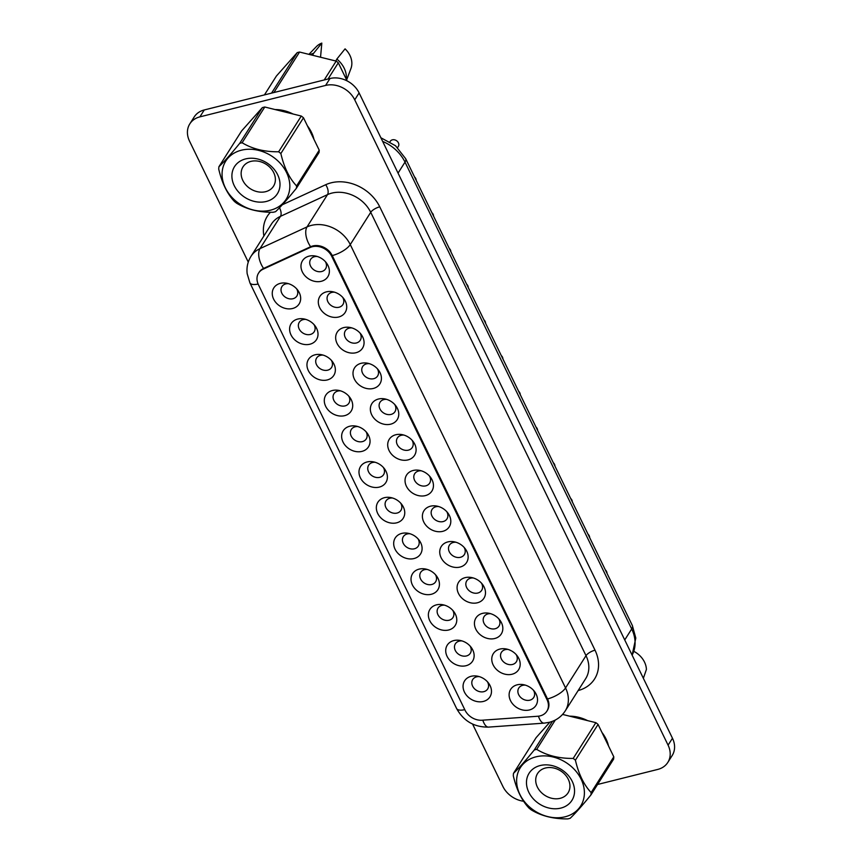 <?xml version="1.0" encoding="UTF-8"?>
<svg xmlns="http://www.w3.org/2000/svg" width="862" height="862" viewBox="0 0 862 862"><rect width="100%" height="100%" fill="white"/><g stroke="black" fill="none" stroke-linecap="round" stroke-linejoin="round"><path stroke-width="1.29" d="M535.959 756.836A35.73 28.802 -147.6 0 0 519.905 794.473A35.73 28.802 -147.6 0 0 565.073 816.799A35.73 28.802 -147.6 0 0 581.117 779.162A35.73 28.802 -147.6 0 0 535.959 756.836M535.474 749.66A41.085 33.112 -147.6 0 0 534.268 749.983C525.378 760.887 518.45 768.678 513.493 773.343A41.085 33.112 -147.6 0 0 513.278 775.703C516.532 789.657 521.769 800.453 529.009 808.103A41.085 33.112 -147.6 0 0 531.229 809.86C541.347 816.012 553.512 819.029 567.735 818.9A41.085 33.112 -147.6 0 0 568.952 818.62A41.085 33.112 -147.6 0 0 570.159 818.297C575.051 813.696 581.979 805.905 590.933 794.936A41.085 33.112 -147.6 0 0 591.138 792.577C583.897 784.916 578.661 774.119 575.407 760.176A41.085 33.112 -147.6 0 0 573.198 758.42C559.082 758.571 546.917 755.554 536.692 749.38A41.085 33.112 -147.6 0 0 535.474 749.66M560.85 808.093A25.354 20.44 -147.6 0 0 572.228 781.392A25.354 20.44 -147.6 0 0 540.183 765.542A25.354 20.44 -147.6 0 0 528.794 792.253A25.354 20.44 -147.6 0 0 560.85 808.093M560.181 798.32A18.059 14.557 -147.6 0 0 568.08 792.835A18.059 14.557 -147.6 0 0 565.106 774.636A18.059 14.557 -147.6 0 0 545.474 768.01A18.059 14.557 -147.6 0 0 537.576 773.505A18.059 14.557 -147.6 0 0 540.549 791.704A18.059 14.557 -147.6 0 0 560.181 798.32M266.283 201.471A25.354 20.44 32.4 0 1 234.227 185.621A25.354 20.44 32.4 0 1 245.616 158.91A25.354 20.44 32.4 0 1 277.672 174.76A25.354 20.44 32.4 0 1 266.283 201.471M265.625 191.687A18.059 14.557 32.4 0 1 245.982 185.071A18.059 14.557 32.4 0 1 243.009 166.872A18.059 14.557 32.4 0 1 250.907 161.388A18.059 14.557 32.4 0 1 270.549 168.004A18.059 14.557 32.4 0 1 273.513 186.203A18.059 14.557 32.4 0 1 265.625 191.687M313.951 139.31A34.965 28.177 -147.6 0 0 307.378 125.787M293.037 113.999A34.965 28.177 -147.6 0 0 275.097 109.56M535.948 426.981A4.763 3.836 32.4 0 1 537.608 430.397M553.296 462.7A4.763 3.836 32.4 0 1 554.956 466.126M570.644 498.43A4.763 3.836 32.4 0 1 572.303 501.846M587.981 534.149A4.763 3.836 32.4 0 1 589.651 537.565M605.329 569.868A4.763 3.836 32.4 0 1 606.988 573.284M518.601 391.262A4.763 3.836 32.4 0 1 520.26 394.677M501.253 355.543A4.763 3.836 32.4 0 1 502.923 358.958M483.916 319.813A4.763 3.836 32.4 0 1 485.575 323.228M466.568 284.094A4.763 3.836 32.4 0 1 468.228 287.509M449.221 248.375A4.763 3.836 32.4 0 1 450.88 251.79M431.873 212.645A4.763 3.836 32.4 0 1 433.532 216.071M414.525 176.925A4.763 3.836 32.4 0 1 416.184 180.341M389.98 141.799L390.303 141.282A4.763 3.836 32.4 0 1 392.382 139.838A4.763 3.836 32.4 0 1 397.565 141.583A4.763 3.836 32.4 0 1 398.352 146.389L397.576 147.607M321.278 281.292A14.988 12.079 32.4 0 1 302.346 271.929A14.988 12.079 32.4 0 1 309.07 256.143A14.988 12.079 32.4 0 1 315.729 256.089A14.988 12.079 32.4 0 1 326.353 262.824A14.988 12.079 32.4 0 1 321.278 281.292M317.248 256.488A8.835 7.122 -147.6 0 0 314.501 256.693A8.835 7.122 -147.6 0 0 310.632 259.376A8.835 7.122 -147.6 0 0 312.087 268.287A8.835 7.122 -147.6 0 0 321.698 271.519A8.835 7.122 -147.6 0 0 325.567 268.836A8.835 7.122 -147.6 0 0 325.351 261.617M338.626 317.011A14.988 12.079 32.4 0 1 319.683 307.648A14.988 12.079 32.4 0 1 326.418 291.862A14.988 12.079 32.4 0 1 333.077 291.809A14.988 12.079 32.4 0 1 343.701 298.554A14.988 12.079 32.4 0 1 338.626 317.011M334.596 292.207A8.835 7.122 -147.6 0 0 331.838 292.412A8.835 7.122 -147.6 0 0 327.98 295.095A8.835 7.122 -147.6 0 0 329.435 304.006A8.835 7.122 -147.6 0 0 339.046 307.238A8.835 7.122 -147.6 0 0 342.904 304.555A8.835 7.122 -147.6 0 0 342.699 297.347M355.974 352.73A14.988 12.079 32.4 0 1 337.031 343.367A14.988 12.079 32.4 0 1 343.766 327.592A14.988 12.079 32.4 0 1 350.414 327.538A14.988 12.079 32.4 0 1 361.049 334.273A14.988 12.079 32.4 0 1 355.974 352.73M351.944 327.926A8.835 7.122 -147.6 0 0 349.185 328.131A8.835 7.122 -147.6 0 0 345.328 330.814A8.835 7.122 -147.6 0 0 346.783 339.725A8.835 7.122 -147.6 0 0 356.394 342.968A8.835 7.122 -147.6 0 0 360.251 340.285A8.835 7.122 -147.6 0 0 360.047 333.066M373.321 388.46A14.988 12.079 32.4 0 1 354.379 379.097A14.988 12.079 32.4 0 1 361.103 363.311A14.988 12.079 32.4 0 1 367.762 363.258A14.988 12.079 32.4 0 1 378.396 369.992A14.988 12.079 32.4 0 1 373.321 388.46M369.292 363.656A8.835 7.122 -147.6 0 0 366.533 363.861A8.835 7.122 -147.6 0 0 362.665 366.544A8.835 7.122 -147.6 0 0 364.12 375.444A8.835 7.122 -147.6 0 0 373.731 378.687A8.835 7.122 -147.6 0 0 377.599 376.004A8.835 7.122 -147.6 0 0 377.384 368.785M390.658 424.179A14.988 12.079 32.4 0 1 371.727 414.816A14.988 12.079 32.4 0 1 378.45 399.031A14.988 12.079 32.4 0 1 385.109 398.977A14.988 12.079 32.4 0 1 395.744 405.711A14.988 12.079 32.4 0 1 390.658 424.179M386.629 399.375A8.835 7.122 -147.6 0 0 383.881 399.58A8.835 7.122 -147.6 0 0 380.013 402.263A8.835 7.122 -147.6 0 0 381.467 411.174A8.835 7.122 -147.6 0 0 391.079 414.406A8.835 7.122 -147.6 0 0 394.947 411.724A8.835 7.122 -147.6 0 0 394.731 404.504M408.006 459.899A14.988 12.079 32.4 0 1 389.074 450.535A14.988 12.079 32.4 0 1 395.798 434.75A14.988 12.079 32.4 0 1 402.457 434.696A14.988 12.079 32.4 0 1 413.081 441.441A14.988 12.079 32.4 0 1 408.006 459.899M403.976 435.094A8.835 7.122 -147.6 0 0 401.229 435.299A8.835 7.122 -147.6 0 0 397.36 437.982A8.835 7.122 -147.6 0 0 398.815 446.893A8.835 7.122 -147.6 0 0 408.426 450.136A8.835 7.122 -147.6 0 0 412.295 447.443A8.835 7.122 -147.6 0 0 412.079 440.234M425.354 495.618A14.988 12.079 32.4 0 1 406.411 486.254A14.988 12.079 32.4 0 1 413.146 470.48A14.988 12.079 32.4 0 1 419.805 470.426A14.988 12.079 32.4 0 1 430.429 477.16A14.988 12.079 32.4 0 1 425.354 495.618M421.324 470.814A8.835 7.122 -147.6 0 0 418.566 471.018A8.835 7.122 -147.6 0 0 414.708 473.712A8.835 7.122 -147.6 0 0 416.163 482.612A8.835 7.122 -147.6 0 0 425.774 485.856A8.835 7.122 -147.6 0 0 429.632 483.173A8.835 7.122 -147.6 0 0 429.427 475.953M442.702 531.348A14.988 12.079 32.4 0 1 423.759 521.984A14.988 12.079 32.4 0 1 430.494 506.199A14.988 12.079 32.4 0 1 437.142 506.145A14.988 12.079 32.4 0 1 447.777 512.879A14.988 12.079 32.4 0 1 442.702 531.348M438.672 506.544A8.835 7.122 -147.6 0 0 435.913 506.748A8.835 7.122 -147.6 0 0 432.056 509.431A8.835 7.122 -147.6 0 0 433.511 518.331A8.835 7.122 -147.6 0 0 443.122 521.575A8.835 7.122 -147.6 0 0 446.979 518.892A8.835 7.122 -147.6 0 0 446.775 511.672M460.049 567.067A14.988 12.079 32.4 0 1 441.107 557.703A14.988 12.079 32.4 0 1 447.831 541.918A14.988 12.079 32.4 0 1 454.489 541.864A14.988 12.079 32.4 0 1 465.124 548.609A14.988 12.079 32.4 0 1 460.049 567.067M456.02 542.263A8.835 7.122 -147.6 0 0 453.261 542.467A8.835 7.122 -147.6 0 0 449.404 545.15A8.835 7.122 -147.6 0 0 450.858 554.061A8.835 7.122 -147.6 0 0 460.459 557.294A8.835 7.122 -147.6 0 0 464.327 554.611A8.835 7.122 -147.6 0 0 464.112 547.392M477.386 602.786A14.988 12.079 32.4 0 1 458.455 593.422A14.988 12.079 32.4 0 1 465.178 577.637A14.988 12.079 32.4 0 1 471.837 577.594A14.988 12.079 32.4 0 1 482.472 584.328A14.988 12.079 32.4 0 1 477.386 602.786M473.357 577.982A8.835 7.122 -147.6 0 0 470.609 578.187A8.835 7.122 -147.6 0 0 466.741 580.869A8.835 7.122 -147.6 0 0 468.195 589.78A8.835 7.122 -147.6 0 0 477.807 593.024A8.835 7.122 -147.6 0 0 481.675 590.33A8.835 7.122 -147.6 0 0 481.459 583.121M494.734 638.516A14.988 12.079 32.4 0 1 475.802 629.141A14.988 12.079 32.4 0 1 482.526 613.367A14.988 12.079 32.4 0 1 489.185 613.313A14.988 12.079 32.4 0 1 499.809 620.047A14.988 12.079 32.4 0 1 494.734 638.516M490.704 613.701A8.835 7.122 -147.6 0 0 487.957 613.906A8.835 7.122 -147.6 0 0 484.088 616.599A8.835 7.122 -147.6 0 0 485.543 625.5A8.835 7.122 -147.6 0 0 495.154 628.743A8.835 7.122 -147.6 0 0 499.023 626.06A8.835 7.122 -147.6 0 0 498.807 618.841M512.082 674.235A14.988 12.079 32.4 0 1 493.139 664.871A14.988 12.079 32.4 0 1 499.874 649.086A14.988 12.079 32.4 0 1 506.533 649.032A14.988 12.079 32.4 0 1 517.157 655.766A14.988 12.079 32.4 0 1 512.082 674.235M508.052 649.431A8.835 7.122 -147.6 0 0 505.304 649.636A8.835 7.122 -147.6 0 0 501.436 652.318A8.835 7.122 -147.6 0 0 502.891 661.219A8.835 7.122 -147.6 0 0 512.502 664.462A8.835 7.122 -147.6 0 0 516.36 661.779A8.835 7.122 -147.6 0 0 516.155 654.56M529.43 709.954A14.988 12.079 32.4 0 1 510.487 700.591A14.988 12.079 32.4 0 1 517.222 684.805A14.988 12.079 32.4 0 1 523.88 684.751A14.988 12.079 32.4 0 1 534.505 691.496A14.988 12.079 32.4 0 1 529.43 709.954M525.4 685.15A8.835 7.122 -147.6 0 0 522.641 685.355A8.835 7.122 -147.6 0 0 518.784 688.038A8.835 7.122 -147.6 0 0 520.239 696.949A8.835 7.122 -147.6 0 0 529.85 700.181A8.835 7.122 -147.6 0 0 533.707 697.498A8.835 7.122 -147.6 0 0 533.503 690.279M483.377 701.442A14.988 12.079 32.4 0 1 464.435 692.078A14.988 12.079 32.4 0 1 471.158 676.293A14.988 12.079 32.4 0 1 477.817 676.239A14.988 12.079 32.4 0 1 488.452 682.973A14.988 12.079 32.4 0 1 483.377 701.442M479.347 676.638A8.835 7.122 -147.6 0 0 476.589 676.842A8.835 7.122 -147.6 0 0 472.721 679.525A8.835 7.122 -147.6 0 0 474.175 688.436A8.835 7.122 -147.6 0 0 483.787 691.669A8.835 7.122 -147.6 0 0 487.655 688.986A8.835 7.122 -147.6 0 0 487.439 681.767M466.03 665.723A14.988 12.079 32.4 0 1 447.087 656.359A14.988 12.079 32.4 0 1 453.821 640.574A14.988 12.079 32.4 0 1 460.47 640.52A14.988 12.079 32.4 0 1 471.105 647.254A14.988 12.079 32.4 0 1 466.03 665.723M462 640.919A8.835 7.122 -147.6 0 0 459.241 641.123A8.835 7.122 -147.6 0 0 455.384 643.806A8.835 7.122 -147.6 0 0 456.838 652.706A8.835 7.122 -147.6 0 0 466.45 655.95A8.835 7.122 -147.6 0 0 470.307 653.267A8.835 7.122 -147.6 0 0 470.092 646.047M448.682 629.993A14.988 12.079 32.4 0 1 429.739 620.629A14.988 12.079 32.4 0 1 436.474 604.855A14.988 12.079 32.4 0 1 443.133 604.801A14.988 12.079 32.4 0 1 453.757 611.535A14.988 12.079 32.4 0 1 448.682 629.993M444.652 605.189A8.835 7.122 -147.6 0 0 441.894 605.393A8.835 7.122 -147.6 0 0 438.036 608.076A8.835 7.122 -147.6 0 0 439.491 616.987A8.835 7.122 -147.6 0 0 449.102 620.231A8.835 7.122 -147.6 0 0 452.959 617.548A8.835 7.122 -147.6 0 0 452.755 610.328M431.334 594.274A14.988 12.079 32.4 0 1 412.392 584.91A14.988 12.079 32.4 0 1 419.126 569.125A14.988 12.079 32.4 0 1 425.785 569.071A14.988 12.079 32.4 0 1 436.409 575.816A14.988 12.079 32.4 0 1 431.334 594.274M427.304 569.47A8.835 7.122 -147.6 0 0 424.557 569.674A8.835 7.122 -147.6 0 0 420.688 572.357A8.835 7.122 -147.6 0 0 422.143 581.268A8.835 7.122 -147.6 0 0 431.754 584.501A8.835 7.122 -147.6 0 0 435.612 581.818A8.835 7.122 -147.6 0 0 435.407 574.609M413.986 558.554A14.988 12.079 32.4 0 1 395.055 549.191A14.988 12.079 32.4 0 1 401.778 533.406A14.988 12.079 32.4 0 1 408.437 533.352A14.988 12.079 32.4 0 1 419.072 540.086A14.988 12.079 32.4 0 1 413.986 558.554M409.956 533.75A8.835 7.122 -147.6 0 0 407.209 533.955A8.835 7.122 -147.6 0 0 403.341 536.638A8.835 7.122 -147.6 0 0 404.795 545.549A8.835 7.122 -147.6 0 0 414.406 548.782A8.835 7.122 -147.6 0 0 418.275 546.099A8.835 7.122 -147.6 0 0 418.059 538.879M396.649 522.835A14.988 12.079 32.4 0 1 377.707 513.461A14.988 12.079 32.4 0 1 384.43 497.686A14.988 12.079 32.4 0 1 391.089 497.633A14.988 12.079 32.4 0 1 401.724 504.367A14.988 12.079 32.4 0 1 396.649 522.835M392.609 498.031A8.835 7.122 -147.6 0 0 389.861 498.236A8.835 7.122 -147.6 0 0 385.993 500.919A8.835 7.122 -147.6 0 0 387.447 509.819A8.835 7.122 -147.6 0 0 397.059 513.062A8.835 7.122 -147.6 0 0 400.927 510.379A8.835 7.122 -147.6 0 0 400.711 503.16M379.302 487.105A14.988 12.079 32.4 0 1 360.359 477.742A14.988 12.079 32.4 0 1 367.083 461.957A14.988 12.079 32.4 0 1 373.742 461.913A14.988 12.079 32.4 0 1 384.377 468.648A14.988 12.079 32.4 0 1 379.302 487.105M375.272 462.301A8.835 7.122 -147.6 0 0 372.513 462.506A8.835 7.122 -147.6 0 0 368.656 465.189A8.835 7.122 -147.6 0 0 370.11 474.1A8.835 7.122 -147.6 0 0 379.722 477.343A8.835 7.122 -147.6 0 0 383.579 474.66A8.835 7.122 -147.6 0 0 383.364 467.441M361.954 451.386A14.988 12.079 32.4 0 1 343.011 442.023A14.988 12.079 32.4 0 1 349.746 426.237A14.988 12.079 32.4 0 1 356.405 426.184A14.988 12.079 32.4 0 1 367.029 432.929A14.988 12.079 32.4 0 1 361.954 451.386M357.924 426.582A8.835 7.122 -147.6 0 0 355.166 426.787A8.835 7.122 -147.6 0 0 351.308 429.47A8.835 7.122 -147.6 0 0 352.763 438.381A8.835 7.122 -147.6 0 0 362.374 441.613A8.835 7.122 -147.6 0 0 366.231 438.93A8.835 7.122 -147.6 0 0 366.027 431.711M344.606 415.667A14.988 12.079 32.4 0 1 325.664 406.304A14.988 12.079 32.4 0 1 332.398 390.518A14.988 12.079 32.4 0 1 339.057 390.464A14.988 12.079 32.4 0 1 349.681 397.199A14.988 12.079 32.4 0 1 344.606 415.667M340.576 390.863A8.835 7.122 -147.6 0 0 337.829 391.068A8.835 7.122 -147.6 0 0 333.96 393.751A8.835 7.122 -147.6 0 0 335.415 402.651A8.835 7.122 -147.6 0 0 345.026 405.894A8.835 7.122 -147.6 0 0 348.884 403.211A8.835 7.122 -147.6 0 0 348.679 395.992M327.258 379.948A14.988 12.079 32.4 0 1 308.327 370.574A14.988 12.079 32.4 0 1 315.05 354.799A14.988 12.079 32.4 0 1 321.709 354.745A14.988 12.079 32.4 0 1 332.333 361.48A14.988 12.079 32.4 0 1 327.258 379.948M323.228 355.133A8.835 7.122 -147.6 0 0 320.481 355.338A8.835 7.122 -147.6 0 0 316.613 358.032A8.835 7.122 -147.6 0 0 318.067 366.932A8.835 7.122 -147.6 0 0 327.679 370.175A8.835 7.122 -147.6 0 0 331.547 367.492A8.835 7.122 -147.6 0 0 331.331 360.273M309.921 344.218A14.988 12.079 32.4 0 1 290.979 334.855A14.988 12.079 32.4 0 1 297.702 319.069A14.988 12.079 32.4 0 1 304.361 319.026A14.988 12.079 32.4 0 1 314.996 325.761A14.988 12.079 32.4 0 1 309.921 344.218M305.881 319.414A8.835 7.122 -147.6 0 0 303.133 319.619A8.835 7.122 -147.6 0 0 299.265 322.302A8.835 7.122 -147.6 0 0 300.719 331.213A8.835 7.122 -147.6 0 0 310.331 334.456A8.835 7.122 -147.6 0 0 314.199 331.762A8.835 7.122 -147.6 0 0 313.983 324.554M292.574 308.499A14.988 12.079 32.4 0 1 273.631 299.136A14.988 12.079 32.4 0 1 280.355 283.35A14.988 12.079 32.4 0 1 287.014 283.296A14.988 12.079 32.4 0 1 297.649 290.041A14.988 12.079 32.4 0 1 292.574 308.499M288.544 283.695A8.835 7.122 -147.6 0 0 285.785 283.9A8.835 7.122 -147.6 0 0 281.928 286.583A8.835 7.122 -147.6 0 0 283.382 295.494A8.835 7.122 -147.6 0 0 292.983 298.726A8.835 7.122 -147.6 0 0 296.851 296.043A8.835 7.122 -147.6 0 0 296.636 288.824M312.324 246.726A15.365 12.391 -147.6 0 0 310.126 247.491L263.104 269.203A15.365 12.391 -147.6 0 0 258.568 273.103A15.365 12.391 -147.6 0 0 258.395 284.622L465.06 710.245A15.365 12.391 -147.6 0 0 482.106 720.223L537.748 716.257A15.365 12.391 -147.6 0 0 546.853 711.215A15.365 12.391 -147.6 0 0 547.036 699.696L331.741 256.326A15.365 12.391 -147.6 0 0 312.324 246.726M546.853 711.215L547.338 710.45A15.365 12.391 -147.6 0 0 547.521 698.931L332.236 255.561A15.365 12.391 -147.6 0 0 312.809 245.961A15.365 12.391 -147.6 0 0 310.622 246.726L263.589 268.427A15.365 12.391 -147.6 0 0 259.063 272.327L258.568 273.103M271.552 93.128L297.218 52.625A41.107 33.133 32.4 0 1 298.381 52.313A41.107 33.133 32.4 0 1 299.567 52.043L273.9 92.536M239.701 143.361A41.085 33.112 32.4 0 1 240.907 143.038A41.085 33.112 32.4 0 1 242.125 142.747C252.254 148.9 264.418 151.917 278.631 151.787A41.085 33.112 32.4 0 1 280.85 153.544C284.094 167.487 289.341 178.294 296.582 185.944A41.085 33.112 32.4 0 1 296.366 188.304C287.477 199.208 280.549 206.999 275.592 211.664A41.085 33.112 32.4 0 1 274.385 211.987A41.085 33.112 32.4 0 1 273.168 212.267C259.053 212.418 246.888 209.412 236.662 203.227A41.085 33.112 32.4 0 1 234.453 201.482C227.212 193.821 221.965 183.024 218.722 169.081A41.085 33.112 32.4 0 1 218.926 166.722C223.829 162.11 230.757 154.33 239.701 143.361L262.36 107.61A41.085 33.112 32.4 0 1 263.567 107.287A41.085 33.112 32.4 0 1 264.785 107.007L242.125 142.747M241.392 150.203A35.73 28.802 32.4 0 1 286.55 172.54A35.73 28.802 32.4 0 1 270.506 210.177A35.73 28.802 32.4 0 1 225.348 187.841A35.73 28.802 32.4 0 1 241.392 150.203M536.692 749.38L555.29 720.039M552.434 721.332L534.268 749.983M513.493 773.343L536.153 737.603L549.87 722.162M590.933 794.936L613.582 759.185A41.085 33.112 -147.6 0 0 613.798 756.825L591.138 792.577M296.582 185.944L319.231 150.193A41.085 33.112 32.4 0 1 319.026 152.552L296.366 188.304M262.36 107.61L241.586 130.97L218.926 166.722M278.631 151.787L301.291 116.047L264.785 107.007M301.291 116.047A41.085 33.112 32.4 0 1 303.499 117.792L280.85 153.544M319.231 150.193L303.499 117.792M643.364 678.319L646.414 669.462A20.753 16.723 -147.6 0 0 633.882 651.37M597.549 784.485L657.728 769.432A23.048 18.576 -147.6 0 0 667.802 762.439A23.048 18.576 -147.6 0 0 668.082 745.156L354.735 99.841A23.048 18.576 -147.6 0 0 325.588 85.435L199.887 116.866A23.048 18.576 -147.6 0 0 189.812 123.869A23.048 18.576 -147.6 0 0 189.532 141.142L248.267 262.102M472.581 724.058L502.891 786.456A23.048 18.576 -147.6 0 0 523.6 801.261M608.518 745.942A34.965 28.177 -147.6 0 0 601.945 732.42M587.593 720.632A34.965 28.177 -147.6 0 0 569.653 716.182M667.802 762.439L672.188 755.521A23.048 18.576 -147.6 0 0 672.468 738.238L359.109 92.924A23.048 18.576 -147.6 0 0 329.974 78.517L204.272 109.948A23.048 18.576 -147.6 0 0 194.198 116.952L189.812 123.869M310.061 54.64A23.974 19.32 32.4 0 1 313.585 53.325L312.561 55.254M335.814 61.008L336.837 59.079A23.974 19.32 32.4 0 1 346.298 79.25M308.919 54.349L316.354 46.645A20.753 16.723 32.4 0 1 321.817 43.1L313.585 53.325M336.837 59.079L345.069 48.854A20.753 16.723 32.4 0 1 350.931 68.561L346.632 79.929M320.545 57.226L321.817 43.1M297.218 52.625L276.39 76.05L264.44 94.906M324.22 79.95L336.169 61.094A41.107 33.133 32.4 0 1 338.313 62.797L328.045 79.002M336.169 61.094L299.567 52.043M347.095 80.899L338.313 62.797M575.407 760.176L598.066 724.425A41.085 33.112 -147.6 0 0 595.857 722.668L573.198 758.42M562.574 714.426L595.857 722.668M598.066 724.425L613.798 756.825M310.126 247.491L310.622 246.726A15.365 8.07 -114.8 0 1 307.034 226.911A30.741 24.772 32.4 0 1 311.419 225.381A30.741 24.772 32.4 0 1 350.263 244.582L370.725 212.311A7.683 2.769 154.1 0 1 379.743 206.826L595.028 650.185A38.424 30.967 32.4 0 1 578.133 690.559M331.741 256.326L332.236 255.561A15.365 5.538 -25.9 0 0 350.263 244.582L565.547 687.951A30.741 24.772 32.4 0 1 565.192 710.988L585.643 678.717A30.741 24.772 -147.6 0 0 586.009 655.67L370.725 212.311A30.741 24.772 -147.6 0 0 331.87 193.099A30.741 24.772 -147.6 0 0 327.495 194.64L280.462 216.34A30.741 24.772 -147.6 0 0 271.401 224.142L250.95 256.413A30.741 24.772 32.4 0 1 260.001 248.612L280.462 216.34A7.683 4.03 65.2 0 0 279.493 207.774M282.337 204.747L325.696 184.727A38.424 30.967 32.4 0 1 331.18 182.809A38.424 30.967 32.4 0 1 379.743 206.826M565.192 710.988C561.388 716.785 556.055 720.567 549.213 722.334L544.202 723.132A15.365 6.142 -94.1 0 1 538.448 716.193M263.104 269.203L263.589 268.427A15.365 8.07 -114.8 0 1 260.001 248.612L307.034 226.911L327.495 194.64A7.683 4.03 65.2 0 0 325.696 184.727M263.891 235.994A38.424 30.967 32.4 0 1 270.442 212.246M672.468 738.238L668.082 745.156M204.272 109.948L199.887 116.866M329.974 78.517L325.588 85.435M359.109 92.924L354.735 99.841M547.036 699.696L547.521 698.931A15.365 5.538 154.1 0 0 565.547 687.951L586.009 655.67A7.683 2.769 -25.9 0 1 595.028 650.185M632.115 655.142A36.883 29.728 -147.6 0 0 631.695 628.958L624.734 639.949M382.663 141.411A36.883 29.728 -147.6 0 1 405.011 162.121A15.365 5.538 -25.9 0 0 405.679 158.694L632.363 625.532A15.365 5.538 -25.9 0 1 631.695 628.958L405.011 162.121L398.05 173.111M544.202 723.132L488.56 727.108A15.365 6.142 -94.1 0 1 482.817 720.179M258.115 284.029A15.365 5.538 154.1 0 1 249.926 282.876L247.178 273.728C246.435 267.468 247.685 261.703 250.95 256.413M488.56 727.108C474.24 727.291 463.584 721.095 456.601 708.51A15.365 5.538 -25.9 0 0 464.78 709.663M632.363 625.532L635.8 638.074L632.115 655.152M405.679 158.694L395.507 145.743L380.885 137.758M456.601 708.51L249.926 282.876"/></g></svg>

